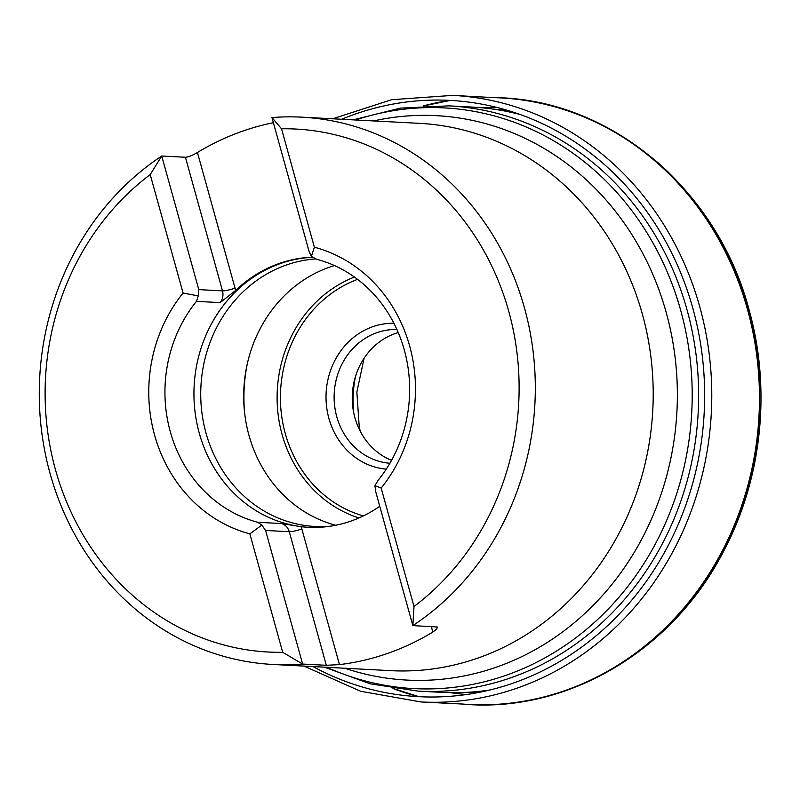 <?xml version="1.0" encoding="UTF-8"?>
<svg xmlns="http://www.w3.org/2000/svg" width="800" height="800" viewBox="0 0 800 800"><rect width="100%" height="100%" fill="white"/><g stroke="black" fill="none" stroke-linecap="round" stroke-linejoin="round"><path stroke-width="1.2" d="M273.39 122.72A274.03 247.95 -87 0 0 197.44 152.5C192.46 155.44 188.46 157.02 185.43 157.26L161.73 156.02L150.22 174.58A261.85 236.93 -87 0 0 55.44 469.61A261.85 236.93 -87 0 0 282.7 652.31L302.63 664.06L326.32 665.3L339.46 664.62A274.03 247.95 -87 0 0 432.82 632.05L436.89 628.88L437.21 627L412.85 625.61A274.03 247.95 -87 0 0 524.51 308.07A274.03 247.95 -87 0 0 301.66 117.16A274.03 247.95 -87 0 0 271.96 117.57L281.53 128.78A261.85 236.93 -87 0 1 508.79 311.47A261.85 236.93 -87 0 1 414.01 606.5L412.85 625.61L375.8 492.01L374.91 485.65L381.16 488.05L414.01 606.5M198.28 295.9L198.79 289.62L161.73 156.02A274.03 247.95 -87 0 0 46.17 457.77A274.03 247.95 -87 0 0 272.93 664.47A274.03 247.95 -87 0 0 302.63 664.06L265.58 530.46L261.84 525.09L257.7 522.29A135.19 122.32 -87 0 1 170.27 431.64A135.19 122.32 -87 0 1 196.43 301.36L198.28 295.9L183.07 293.04A147.36 133.33 93 0 0 249.85 533.85L282.7 652.31M381.16 488.05A147.36 133.33 93 0 0 314.38 247.23L281.53 128.78M150.22 174.58L183.07 293.04M520.11 114.49A293.03 265.14 -87 0 0 486.66 108.28A293.03 265.14 -87 0 0 472.25 107.09L448.78 105.86A293.03 265.14 93 0 1 687.08 310A293.03 265.14 93 0 1 418.05 691.12L370.17 683.8L324.4 667.17M418.05 691.12L441.52 692.35A293.03 265.14 -87 0 0 455.98 692.67A293.03 265.14 -87 0 0 489.89 690M235.58 290.51L235.05 288.14A9.74 1.44 -15.5 0 1 222.48 290.86A12.18 11.02 93 0 1 220.12 302.6L235.68 290.41A135.19 122.32 93 0 1 312.36 257.19M379.76 506.28A135.19 122.32 93 0 1 308.04 527.28A135.19 122.32 93 0 1 301.22 526.71L281.39 523.54L257.7 522.29M301.22 526.71L301.85 528.98L301.08 526.69M314.38 247.23L311.35 256.46L316.89 259.34A135.19 122.32 -87 0 1 378.16 480.27L374.91 485.65M183.08 293.03A147.36 133.33 -87 0 0 249.87 533.85L261.84 525.09M312.52 257.3A135.19 122.32 -87 0 0 199.27 433.16A135.19 122.32 -87 0 0 308.62 527.31M315.63 258.93A134.01 121.26 -87 0 0 206.01 433.1A134.01 121.26 -87 0 0 314.99 526.46A134.01 121.26 -87 0 0 330.39 526.19M334.49 265.58A134.01 121.26 -87 0 0 248.97 435.36A134.01 121.26 -87 0 0 335.74 525.25M386.26 469.15A73.08 66.12 93 0 1 328.9 418.39A73.08 66.12 93 0 1 393.92 323.27M396.92 329.51A66.99 60.61 -87 0 0 336.76 416.68A66.99 60.61 -87 0 0 389.9 463.26M391.55 460.34A66.99 60.61 93 0 1 354.89 417.63A66.99 60.61 93 0 1 398.26 332.59M271.96 117.57L309.01 251.17L311.35 256.46M326.87 667.3A290.75 263.08 -87 0 0 691.76 412.05A290.75 263.08 -87 0 0 355.6 119.99M373.6 120.94A282.59 255.69 93 0 1 666.22 312.53A282.59 255.69 93 0 1 601.7 596.37A282.59 255.69 93 0 1 344.86 668.25M272.93 664.47L390.82 670.66A274.03 247.95 -87 0 0 642.4 314.26A274.03 247.95 -87 0 0 419.55 123.35L301.66 117.16M197.44 152.5L235.68 290.41M220.12 302.6L196.43 301.36M358.96 517.95A126.58 114.53 93 0 1 282.1 434.52A126.58 114.53 93 0 1 354.44 277.05M247.36 363.51A152.88 138.33 -87 0 0 244.72 413.78M357.57 279.37A123.45 111.7 -87 0 0 285.29 433.6A123.45 111.7 -87 0 0 363.39 515.91M353.64 412.38A110.22 99.73 93 0 1 355.53 376.32M198.79 289.62L222.48 290.86L185.43 157.26M432.82 632.05L431.3 626.58M326.32 665.3L289.27 531.7A9.74 1.44 164.5 0 0 301.85 528.98L339.46 664.62M265.58 530.46L289.27 531.7A12.18 11.02 -87 0 0 281.39 523.54M392.98 688.5A303.71 274.8 -87 0 0 418.57 696.67M462.3 704.05A303.71 274.8 -87 0 0 747.49 309.46A303.71 274.8 -87 0 0 494.14 97.63M393.68 688.61L419.01 696.69M462.08 704.04C515.82 708.87 582.69 694.57 640.43 649.96C698.43 606.52 741.76 532.82 754.55 458.52C780.73 303.14 702.48 195.72 647.76 154.5C613.19 127.02 562.33 99.62 493.93 97.62M450.32 100.41L424.28 105.8M449.88 100.39A303.71 274.8 -87 0 0 423.58 105.83M450.24 692.65A294.04 266.06 -87 0 0 466.33 694.54M497.15 107.5A294.04 266.06 -87 0 0 480.95 107.7M312.99 666.57A298.55 270.14 -87 0 0 608.61 624.7A298.55 270.14 -87 0 0 692.87 308.39A298.55 270.14 -87 0 0 341.73 119.26M304 666.1L360.52 691.24L420.82 701.94A303.7 274.8 -87 0 0 699.8 306.96A303.7 274.8 -87 0 0 452.67 95.38L391.58 99.71L332.73 118.79M509.03 110.81L486.66 108.28M478.49 692.5L455.98 692.67M448.78 105.86L400.4 108.12L353.14 119.86M360.28 431.33L359.23 426.8L356.86 392.1L364.12 358.16M461.23 703.97C565.97 714.17 673.1 651.21 724.3 549.9C761.78 478.43 771.15 390.3 749.62 311.88C718.29 189.22 609.59 98.09 493.07 97.6M420.82 701.94L463.54 704.1M495.38 97.71L452.67 95.38"/></g></svg>
